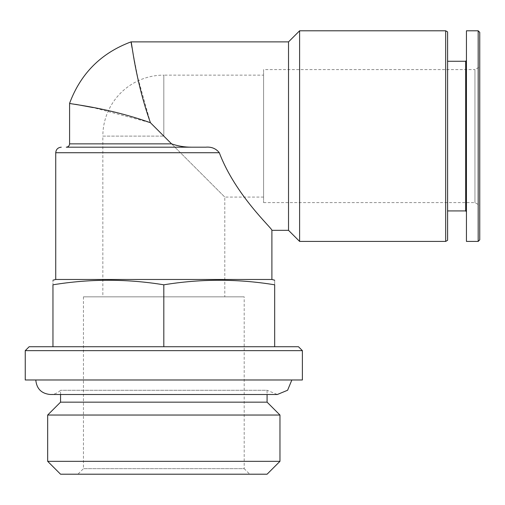 <?xml version="1.0" encoding="UTF-8"?>
<svg xmlns="http://www.w3.org/2000/svg" width="505" height="505" viewBox="0 0 505 505"><rect width="100%" height="100%" fill="white"/><g stroke="black" fill="none" stroke-linecap="round" stroke-linejoin="round"><path stroke-width="0.38" stroke-dasharray="2.52 1.89" d="M263.585 75.131L263.585 197.076L263.585 75.131L163.816 75.131L163.816 136.104L163.816 75.131A60.972 60.972 0 0 0 102.85 136.104L163.816 136.104L102.85 136.104L102.85 296.839L224.788 296.839L102.85 296.839M66.269 147.189L191.395 147.189C184.571 147.189 177.962 146.078 171.574 143.862L224.788 197.076L150.433 122.721L93.084 107.559M75.586 104.339L69.589 103.31M288.525 230.331L288.525 41.877M102.85 147.189L205.756 147.189C211.481 146.696 216.001 148.539 219.315 152.731C235.582 195.788 272.795 228.822 271.898 230.331C272.915 228.98 235.513 195.688 219.315 152.731L55.733 152.731M132.057 47.874L137.764 77.581L150.433 122.721M55.733 279.473L271.898 279.473M29.17 346.727L298.468 346.727M52.962 346.727L274.669 346.727L52.962 346.727L52.962 284.807C52.962 278.766 52.962 278.766 52.962 284.807C89.915 278.76 126.869 278.76 163.816 284.807L163.816 346.727M25.25 350.647L302.381 350.647M25.25 379.981L302.381 379.981M291.852 379.981L35.779 379.981L291.852 379.981M60.55 394.506L60.55 390.27C57.696 393.035 54.275 394.443 50.304 394.506L277.333 394.506L267.082 390.27L60.55 390.27L267.082 390.27L267.082 394.506M60.55 402.15L267.082 402.15M47.672 415.034L279.966 415.034M47.672 461.324L279.966 461.324M60.55 474.208L267.082 474.208M249.729 474.208L77.903 474.208L249.729 474.208L244.186 468.665L83.451 468.665L244.186 468.665L244.186 296.839L83.451 296.839L244.186 296.839M274.669 346.727L274.669 284.807C274.669 278.766 274.669 278.766 274.669 284.807C237.722 278.76 200.769 278.76 163.816 284.807M299.61 241.415L299.61 30.792M445.681 241.415L445.681 30.792M447.6 240.304L447.6 31.903M447.6 61.275L447.6 210.932L447.6 61.275M465.667 210.932L465.667 61.275M466.45 60.493L466.45 211.715L466.45 60.493M466.45 241.415L466.45 30.792M478.184 241.415L478.184 30.792M479.75 239.85L479.75 32.358M479.75 66.818L479.75 205.39L479.75 66.818L474.952 69.589L474.952 202.619L474.952 69.589L263.585 69.589L263.585 202.619L263.585 69.589M263.585 197.076L224.788 197.076L224.788 296.839M69.589 143.862L171.574 143.862M263.585 202.619L474.952 202.619L479.75 205.39M83.451 296.839L83.451 468.665L77.903 474.208"/><path stroke-width="0.76" d="M171.574 143.862L69.589 143.862C69.412 145.863 68.301 146.974 66.269 147.189L191.395 147.189C184.565 147.189 177.956 146.078 171.574 143.862L150.433 122.721C107.098 107.268 68.402 103.954 69.589 103.31C68.352 103.948 107.136 107.275 150.433 122.721C134.98 79.386 131.666 40.69 131.029 41.877C131.66 40.64 134.987 79.424 150.433 122.721M93.084 107.559L75.586 104.339M69.589 143.862L69.589 103.31C80.705 73.471 101.183 52.993 131.029 41.877L288.525 41.877L288.525 230.331L299.61 241.415L445.681 241.415L445.681 30.792L299.61 30.792L299.61 241.415M61.275 147.189C57.911 147.517 56.061 149.366 55.733 152.731L219.315 152.731C235.582 195.788 272.795 228.822 271.898 230.331C272.915 228.98 235.513 195.688 219.315 152.731C215.995 148.539 211.475 146.69 205.756 147.189L102.85 147.189M131.029 41.877L132.057 47.874M288.525 230.331L271.898 230.331L271.898 279.473L55.733 279.473L52.962 280.212M302.381 350.647L298.468 346.727L29.17 346.727L25.25 350.647L25.25 379.981L302.381 379.981L302.381 350.647L25.25 350.647M291.852 379.981L287.598 390.251L277.327 394.506L50.311 394.506C41.479 393.641 36.644 388.799 35.779 379.981M267.082 394.506L267.082 402.15L60.55 402.15L47.672 415.034L47.672 461.324L279.966 461.324L279.966 415.034L47.672 415.034M267.082 402.15L279.966 415.034M279.966 461.324L267.082 474.208L60.55 474.208L47.672 461.324M52.962 346.727L52.962 284.807C52.962 278.766 52.962 278.766 52.962 284.807C89.915 278.76 126.869 278.76 163.816 284.807C200.769 278.76 237.722 278.76 274.669 284.807C274.669 278.766 274.669 278.766 274.669 284.807L274.669 346.727M163.816 346.727L163.816 284.807M271.898 279.473L274.669 280.212M288.525 41.877L299.61 30.792M445.681 30.792L447.6 31.903L447.6 240.304L445.681 241.415M447.6 61.275L465.667 61.275L465.667 210.932L466.45 211.715M465.667 61.275L466.45 60.493M466.45 30.792L466.45 241.415L478.184 241.415L478.184 30.792L466.45 30.792M478.184 30.792L479.75 32.358L479.75 239.85L478.184 241.415M55.733 152.731L55.733 279.473M60.55 394.506L60.55 402.15M447.6 210.932L465.667 210.932"/></g></svg>
